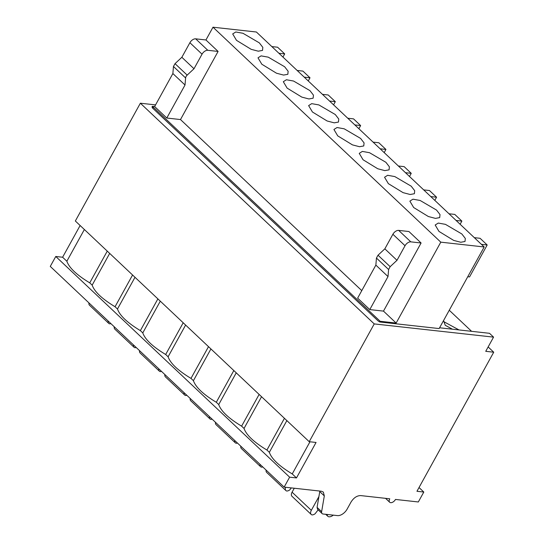 <?xml version="1.0" encoding="UTF-8"?>
<svg xmlns="http://www.w3.org/2000/svg" width="544" height="544" viewBox="0 0 544 544"><rect width="100%" height="100%" fill="white"/><g stroke="black" fill="none" stroke-linecap="round" stroke-linejoin="round"><path stroke-width="0.82" d="M374.238 323.911L493.564 337.13L485.731 351.322L493.728 352.206L416.956 491.28L423.803 492.041L418.322 501.969L395.481 499.44A4.291 2.509 -46.7 0 1 390.667 502.676A4.291 2.509 -46.7 0 1 389.688 502.248A4.291 2.509 -46.7 0 1 389.776 498.807L360.652 495.584C356.959 495.618 353.75 497.774 351.03 502.044L347.113 509.143A8.575 5.012 -46.7 0 1 337.484 515.603L323.088 514.012A4.291 2.509 -46.7 0 1 322.109 513.584A4.291 2.509 -46.7 0 1 321.633 511.673L324.312 495.904L323.367 492.096L321.402 491.232L284.145 487.111L289.632 477.176L296.48 477.931L316.064 442.456L309.216 441.694L374.238 323.911L140.366 103.21L155.564 104.897M309.216 441.694L75.344 221L140.366 103.21M296.48 477.931L292.237 473.926C279.296 466.14 271.667 458.939 269.341 452.322L266.927 450.038C253.987 442.252 246.357 435.05 244.032 428.441L241.611 426.156C228.677 418.37 221.048 411.169 218.722 404.552L216.301 402.268C203.368 394.482 195.738 387.28 193.412 380.671L190.992 378.386C178.051 370.6 170.422 363.399 168.103 356.782L165.682 354.498C152.742 346.712 145.112 339.51 142.786 332.901L140.372 330.616C127.432 322.83 119.802 315.629 117.477 309.012L115.056 306.734C102.122 298.942 94.493 291.74 92.167 285.131L89.746 282.846C76.813 275.06 69.183 267.859 66.858 261.242L62.608 257.237L80.124 225.508M309.978 441.782L292.237 473.926M289.632 477.176L55.76 256.476L62.608 257.237M284.145 487.111L50.272 266.41L55.76 256.476M319.824 491.062A8.575 5.012 -46.7 0 1 319.756 491.606L317.077 507.375L317.553 509.286L322.109 513.584M423.803 492.041L419.023 487.526M493.728 352.206L488.152 346.943M471.594 331.323L449.262 310.243M493.564 337.13L489.518 333.309L439.579 327.774M379.766 321.994L380.154 321.28L152.361 106.318L151.966 107.025L152.98 107.984L152.408 107.923L378.182 320.974L379.766 321.994L439.144 328.569L484.187 246.969L256.387 32.008L212.996 27.2L205.945 39.97L195.67 38.835A5.148 3.006 133.3 0 0 189.897 42.711L181.852 57.283L193.997 68.748L187.17 75.12L175.025 63.655L181.852 57.283M109.684 253.402L92.167 285.131M107.263 251.117L89.746 282.846M132.573 275.006L115.056 306.734M134.994 277.29L117.477 309.012M157.882 298.887L140.372 330.616M160.303 301.172L142.786 332.901M183.192 322.776L165.682 354.498M185.613 325.06L168.103 356.782M208.508 346.657L190.992 378.386M210.922 348.942L193.412 380.671M233.818 370.546L216.301 402.268M236.239 372.83L218.722 404.552M259.128 394.427L241.611 426.156M261.548 396.712L244.032 428.441M284.437 418.316L266.927 450.038M286.858 420.6L269.341 452.322M84.368 229.52L66.858 261.242M318.158 509.857L315.051 513.808A5.148 3.006 -46.7 0 1 312.093 514.923A5.148 3.006 -46.7 0 1 311.216 514.461L291.985 496.305A5.148 3.006 -46.7 0 1 292.087 492.184L294.27 488.226M311.216 514.461A5.148 3.006 -46.7 0 1 311.324 510.333L318.906 496.597M333.288 515.141A6.004 3.509 -46.7 0 1 328.964 516.8A6.004 3.509 -46.7 0 1 328.712 516.759A5.148 3.006 -46.7 0 1 327.835 516.297A5.148 3.006 -46.7 0 1 327.25 515.161L327.468 514.495M291.332 487.907L289.741 489.92A5.148 3.006 -46.7 0 1 286.783 491.035A5.148 3.006 -46.7 0 1 285.906 490.572L266.669 472.423A5.148 3.006 -46.7 0 1 266.111 470.091M285.906 490.572A5.148 3.006 -46.7 0 1 285.627 487.274M262.752 466.915A5.148 3.006 -46.7 0 1 261.474 467.153A5.148 3.006 -46.7 0 1 260.596 466.691L241.359 448.535A5.148 3.006 -46.7 0 1 240.802 446.202M260.596 466.691A5.148 3.006 -46.7 0 1 260.039 464.358M237.442 443.034A5.148 3.006 -46.7 0 1 236.164 443.265A5.148 3.006 -46.7 0 1 235.287 442.802L216.05 424.653A5.148 3.006 -46.7 0 1 215.492 422.321M235.287 442.802A5.148 3.006 -46.7 0 1 234.729 440.47M212.133 419.152A5.148 3.006 -46.7 0 1 210.854 419.383A5.148 3.006 -46.7 0 1 209.977 418.921L190.74 400.765A5.148 3.006 -46.7 0 1 190.182 398.432M209.977 418.921A5.148 3.006 -46.7 0 1 209.42 416.588M186.816 395.264A5.148 3.006 -46.7 0 1 185.545 395.495A5.148 3.006 -46.7 0 1 184.661 395.032L165.43 376.883A5.148 3.006 -46.7 0 1 164.866 374.551M184.661 395.032A5.148 3.006 -46.7 0 1 184.103 392.7M161.507 371.382A5.148 3.006 -46.7 0 1 160.228 371.613A5.148 3.006 -46.7 0 1 159.351 371.151L140.114 352.995A5.148 3.006 -46.7 0 1 139.556 350.662M159.351 371.151A5.148 3.006 -46.7 0 1 158.794 368.818M136.197 347.494A5.148 3.006 -46.7 0 1 134.919 347.725A5.148 3.006 -46.7 0 1 134.042 347.262L114.804 329.113A5.148 3.006 -46.7 0 1 114.247 326.781M134.042 347.262A5.148 3.006 -46.7 0 1 133.484 344.93M110.888 323.612A5.148 3.006 -46.7 0 1 109.609 323.843A5.148 3.006 -46.7 0 1 108.732 323.381L89.495 305.225A5.148 3.006 -46.7 0 1 88.937 302.892M108.732 323.381A5.148 3.006 -46.7 0 1 108.174 321.048M443.965 321.756L458.986 329.922M443.544 320.606L445.264 325.298L452.438 329.202M380.154 321.28L396.141 323.054L440.796 242.162L484.187 246.969M152.361 106.318L154.639 106.57L166.79 118.034L180.492 119.558L218.096 51.435L207.822 50.3A5.148 3.006 133.3 0 0 202.042 54.176L193.997 68.748M175.025 63.655L173.454 66.49L172.87 73.549L154.639 106.57M327.25 515.161L326.427 514.379M440.796 242.162L212.996 27.2M413.678 207.536L409.863 201.137L412.957 199.186L420.131 200.471L436.519 210.066L440.008 214.567L439.702 217.607L435.452 218.382L428.359 216.526L413.678 207.536M388.368 183.654L384.554 177.249L387.648 175.297L394.822 176.582L411.203 186.184L414.691 190.686L414.392 193.718L410.142 194.494L403.05 192.637L388.368 183.654M363.059 159.766L359.244 153.367L362.338 151.416L369.512 152.701L385.893 162.296L389.382 166.804L389.082 169.837L384.832 170.612L377.74 168.756L363.059 159.766M337.742 135.884L333.934 129.479L337.028 127.527L344.202 128.812L360.584 138.414L364.072 142.916L363.766 145.948L359.523 146.724L352.43 144.874L337.742 135.884M312.433 111.996L308.625 105.597L311.719 103.646L318.893 104.931L335.274 114.526L338.762 119.034L338.456 122.067L334.213 122.842L327.121 120.986L312.433 111.996M287.123 88.114L283.315 81.709L286.402 79.757L293.576 81.042L309.964 90.644L313.453 95.146L313.147 98.178L308.904 98.96L301.804 97.104L287.123 88.114M261.814 64.226L257.999 57.827L261.093 55.876L268.267 57.161L284.648 66.762L288.136 71.264L287.837 74.297L283.587 75.072L276.495 73.216L261.814 64.226M438.988 231.424L435.18 225.019L438.274 223.067L445.441 224.352L461.829 233.954L465.317 238.456L465.011 241.488L460.768 242.264L453.676 240.407L438.988 231.424M236.504 40.344L232.689 33.939L235.783 31.994L242.957 33.272L259.338 42.874L262.827 47.376L262.528 50.408L258.278 51.19L251.185 49.334L236.504 40.344M456.096 220.456L461.87 221.102L454.784 214.411L449.004 213.772M430.78 196.574L436.56 197.214L429.468 190.529L423.694 189.89M405.47 172.693L411.244 173.332L404.158 166.641L398.385 166.002M380.161 148.804L385.934 149.444L378.848 142.759L373.075 142.12M354.851 124.923L360.624 125.562L353.539 118.871L347.766 118.232M329.542 101.034L335.315 101.674L328.229 94.989L322.449 94.35M304.225 77.153L310.005 77.792L302.913 71.101L297.14 70.462M278.916 53.264L284.696 53.904L277.603 47.219L271.83 46.58M481.406 244.344L487.179 244.984L469.554 276.916L467.765 276.719M487.179 244.984L480.094 238.299L474.32 237.653M361.78 290.625L180.492 119.558M410.815 241.856L398.664 230.391L408.938 231.526L421.09 242.991L410.815 241.856A5.148 3.006 133.3 0 0 405.035 245.732L396.991 260.304L390.164 266.676L378.019 255.211L384.846 248.839L396.991 260.304M396.141 323.054L383.486 311.114L421.09 242.991M205.945 39.97L218.096 51.435M383.486 311.114L369.784 309.59L357.632 298.126L375.863 265.112L376.448 258.046L378.019 255.211M172.87 73.549L185.021 85.014L166.79 118.034M185.021 85.014L185.606 77.955A3.434 2.006 -46.7 0 1 187.17 75.12M461.87 221.102L460.122 224.264M436.56 197.214L434.812 200.376M411.244 173.332L409.503 176.494M385.934 149.444L384.193 152.606M360.624 125.562L358.877 128.724M335.315 101.674L333.567 104.836M310.005 77.792L308.258 80.954M284.696 53.904L282.948 57.066M398.664 230.391A5.148 3.006 133.3 0 0 392.89 234.267L384.846 248.839M375.863 265.112L388.015 276.576L388.6 269.511L390.164 266.676M388.015 276.576L369.784 309.59M324.312 495.904L319.756 491.606M321.633 511.673L317.077 507.375M311.324 510.333L292.087 492.184M195.67 38.835L207.822 50.3M189.897 42.711L202.042 54.176M173.454 66.49L185.606 77.955M392.89 234.267L405.035 245.732M376.448 258.046L388.6 269.511M389.688 502.248L385.546 498.338M327.835 516.297L325.713 514.304"/></g></svg>
